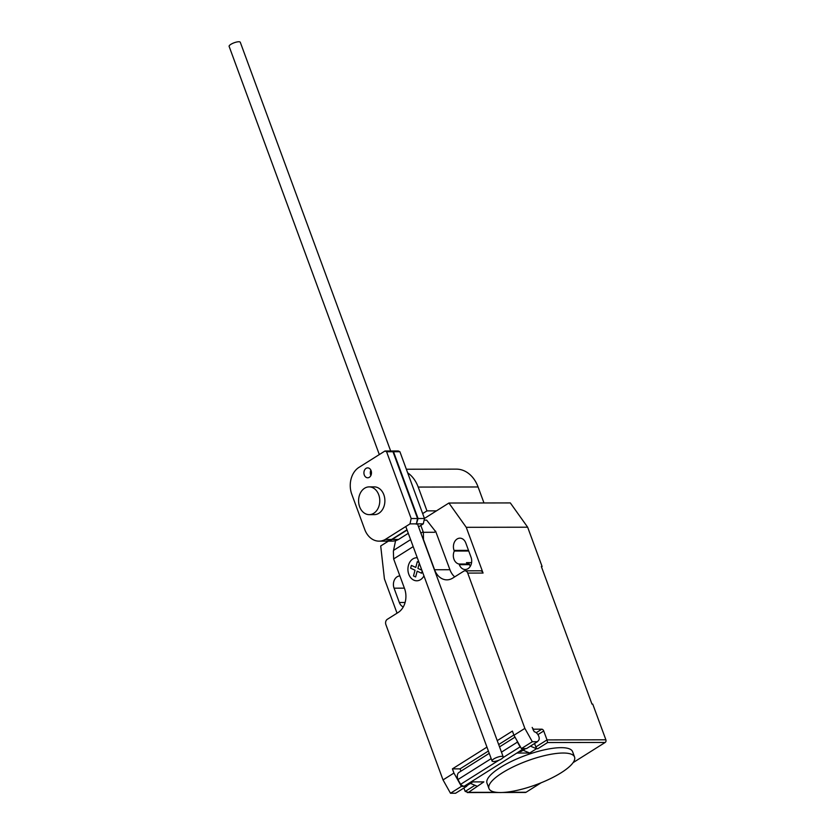<?xml version="1.0" encoding="UTF-8"?>
<svg xmlns="http://www.w3.org/2000/svg" width="835" height="835" viewBox="0 0 835 835"><rect width="100%" height="100%" fill="white"/><g stroke="black" fill="none" stroke-linecap="round" stroke-linejoin="round"><path stroke-width="1.25" d="M370.897 475.48A4.958 3.789 89.9 0 1 370.886 470.178M366.054 468.372A4.958 3.789 -90.1 0 0 364.008 473.936A4.958 3.789 -90.1 0 0 367.703 477.787A4.958 3.789 -90.1 0 0 369.341 477.296A4.958 3.789 -90.1 0 0 371.105 470.689A4.958 3.789 -90.1 0 0 367.692 467.882A4.958 3.789 -90.1 0 0 366.054 468.372M386.595 451.745L411.164 518.525L409.995 523.879L385.227 539.473A20.791 15.875 89.9 0 1 379.017 541.143A20.791 15.875 89.9 0 1 364.999 530.183L351.681 493.996A20.113 15.354 89.9 0 1 358.758 467.506L384.977 451.004L386.595 451.745L392.993 451.735L391.375 450.983L384.977 451.004M409.995 523.879L416.394 523.858L417.563 518.514L411.164 518.525M417.563 518.514L392.993 451.735M379.017 541.143L385.415 541.132A20.791 15.875 -90.1 0 0 391.625 539.462L385.227 539.473M391.625 539.462L406.989 529.787M371.147 470.804A4.958 3.789 -90.1 0 0 371.158 474.854M418.575 526.833L423.303 523.848L424.472 518.504L399.902 451.725L393.504 451.735L418.074 518.514L416.321 524.234M424.472 518.504L418.074 518.514M423.303 523.848L416.905 523.858M407.083 530.048L392.137 539.462A20.791 15.875 89.9 0 1 385.927 541.132A20.791 15.875 89.9 0 1 385.666 541.132M385.927 541.132L392.325 541.122A20.791 15.875 -90.1 0 0 398.535 539.452L392.137 539.462M398.535 539.452L408.284 533.314M391.667 451.119L393.504 451.735M399.902 451.725L398.285 450.973L391.886 450.983M379.309 454.564L229.124 46.384A5.949 1.66 -20.2 0 1 232.38 43.514A5.949 1.66 -20.2 0 1 238.8 41.75A5.949 1.66 -20.2 0 1 240.292 42.272L390.665 450.994M501.72 756.343A5.949 1.66 159.8 0 0 495.301 758.107A5.949 1.66 159.8 0 0 492.045 760.977A5.949 1.66 159.8 0 0 493.537 761.499A5.949 1.66 159.8 0 0 499.956 759.746A5.949 1.66 159.8 0 0 503.213 756.875A5.949 1.66 159.8 0 0 501.72 756.343M359.635 506.772A13.871 10.594 -90.1 0 0 369.206 514.642A13.871 10.594 -90.1 0 0 378.725 494.748A13.871 10.594 -90.1 0 0 369.154 486.889A13.871 10.594 -90.1 0 0 359.635 506.772M369.154 486.889L374.268 486.878A13.871 10.594 89.9 0 1 383.839 494.748A13.871 10.594 89.9 0 1 374.32 514.631L369.206 514.642M407.657 472.808A31.479 24.038 89.9 0 1 418.21 487.076L426.967 510.874L422.667 513.588M483.976 502.962L478.09 486.972A31.479 24.038 -90.1 0 0 456.38 469.134L406.342 469.228M436.465 510.863L426.967 510.874M500.384 792.53A45.601 12.713 159.8 0 0 549.607 779.045A45.601 12.713 159.8 0 0 574.553 757.032A45.601 12.713 159.8 0 0 563.134 753.024A45.601 12.713 159.8 0 0 528.273 760.518A45.601 12.713 159.8 0 0 488.966 788.522A45.601 12.713 159.8 0 0 500.384 792.53M488.966 788.522L486.993 783.157A45.601 12.713 -20.2 0 1 526.3 755.153A45.601 12.713 -20.2 0 1 561.162 747.659A45.601 12.713 -20.2 0 1 572.58 751.667L574.553 757.032M472.798 781.904L467.297 785.37A5.156 2.996 -122.2 0 1 465.356 785.505M533.085 729.853L534.118 729.205A1.983 1.159 -122.2 0 1 532.187 727.421L534.223 731.742A5.156 2.996 -122.2 0 1 538.794 736.345A5.156 2.996 -122.2 0 1 538.606 740.374L537.437 741.71L532.323 741.72L524.86 728.391L513.953 735.259L521.416 748.588L532.323 741.72M413.179 546.633L393.64 558.939L393.379 551.194L395.571 540.673M420.798 525.434L423.376 532.302L423.47 540.151M435.359 531.269L426.643 520.132L424.117 520.132M434.586 532.281L435.588 531.133L434.586 532.281L423.376 532.302M423.648 540.036L434.576 569.741L449.929 569.721L435.588 531.133M443.03 779.921L450.493 793.25L461.4 786.382L453.937 773.053L443.03 779.921L385.885 624.611A3.966 3.027 89.9 0 1 387.294 619.319L398.211 612.452A17.838 13.621 -90.1 0 0 404.568 588.644L393.64 558.939M453.937 773.053L452.403 768.878L460.075 768.858L488.392 751.03M513.953 735.259L512.408 731.084L497.232 740.645M486.951 747.116L452.403 768.878M434.576 569.741A17.838 13.621 -90.1 0 0 446.882 579.855A17.838 13.621 -90.1 0 0 452.758 578.091L463.675 571.223A3.966 3.027 89.9 0 1 464.98 570.827A3.966 3.027 89.9 0 1 467.715 573.081L524.86 728.391M534.118 729.205L541.8 729.185L536.206 732.712M573.081 762.647L605.166 742.451A1.983 1.513 -90.1 0 0 605.876 739.8L547.019 739.904L543.731 730.969A1.983 1.159 57.8 0 0 541.8 729.185M530.413 746.135L536.498 748.734L529.682 753.024L516.886 753.055L523.618 748.588M521.416 748.588L526.53 748.577L537.437 741.71M519.36 751.49A5.156 2.996 57.8 0 0 521.301 751.364L525.716 748.577M498.672 744.559L513.849 734.998M460.075 768.858L460.93 771.175M489.237 753.347L459.01 772.385A8.726 5.073 57.8 0 0 457.945 779.556L460.617 784.326L498.965 760.184M502.983 757.658L520.09 746.876L517.418 742.106L501.47 752.147M491.178 758.629L457.945 779.556M517.418 742.106A8.726 5.073 -122.2 0 1 517.032 740.76M460.617 784.326A5.949 3.465 57.8 0 0 464.229 786.205L471.065 781.904L483.851 781.884L468.487 792.363L465.189 791.434L463.926 788M464.229 786.205L523.702 748.755A5.949 3.465 -122.2 0 1 522.679 748.588M520.842 747.565A5.949 3.465 -122.2 0 1 520.09 746.876M467.517 785.234L466.514 786.372L461.4 786.382M450.493 793.25L455.607 793.24L466.514 786.372M536.498 748.734L537.771 748.734A1.983 1.159 -122.2 0 1 535.84 746.949L534.577 743.515M529.682 753.024L523.107 750.227M502.127 792.498L525.403 792.457A1.983 1.513 -90.1 0 0 526.06 792.258L541.07 782.812M470.46 783.376L477.036 786.184M535.84 746.949L547.019 739.904L547.593 742.545L605.166 742.451M449.929 569.721A17.838 13.621 -90.1 0 0 454.699 576.87M464.98 570.827L480.334 570.806A3.966 3.027 89.9 0 1 483.068 573.05L467.715 573.081M424.441 518.431L448.906 503.025L466.243 527.313L483.068 573.05M397.042 613.182L384.413 578.853L380.708 545.975L388.4 541.122M454.313 551.037A8.527 6.513 -90.1 0 0 459.083 564.022L459.323 564.679A8.527 6.513 -90.1 0 0 465.21 569.512A8.527 6.513 -90.1 0 0 471.055 557.289L465.794 543A8.527 6.513 -90.1 0 0 459.918 538.168A8.527 6.513 -90.1 0 0 454.063 550.39L454.313 551.037L468.748 551.016M399.902 575.962A8.527 6.513 -90.1 0 0 394.057 588.174L399.318 602.463A8.527 6.513 -90.1 0 0 403.284 606.93M605.876 739.8L592.725 704.072L591.963 704.072L541.351 566.516L542.113 566.516L527.657 527.209L510.321 502.92L448.906 503.025M459.083 564.022L469.322 564.001A8.527 6.513 89.9 0 1 466.462 562.633L471.577 562.623M466.243 527.313L527.657 527.209M470.314 566.245A8.527 6.513 89.9 0 1 469.562 564.658L469.322 564.001M542.113 566.516L541.497 566.902M422.155 571.004L421.56 573.217L417.166 571.192L415.632 576.954L413.492 575.973L415.026 570.211L410.632 568.197L411.384 565.41L415.778 567.424L417.312 561.673L419.003 562.446M419.285 563.228L417.907 568.405L421.863 570.221M417.291 557.79A11.513 8.799 -90.1 0 0 408.795 574.271A11.513 8.799 -90.1 0 0 423.94 575.868M478.09 486.972L418.21 487.076M423.168 531.728L420.903 533.158M410.611 539.64L393.546 550.39M537.928 734.623L543.731 730.969M474.948 785.286L465.189 791.434M526.06 792.258L505.206 792.3M496.293 792.311L468.487 792.363M537.771 748.734L547.593 742.545M394.057 588.174L404.39 588.153M405.1 602.463L399.318 602.463M459.323 564.679L469.562 564.658M454.063 550.39L468.508 550.359M492.045 760.977L405.789 526.53M503.213 756.875L417.479 523.858M499.528 746.876L514.997 737.128M498.756 792.509L467.276 792.561"/></g></svg>
